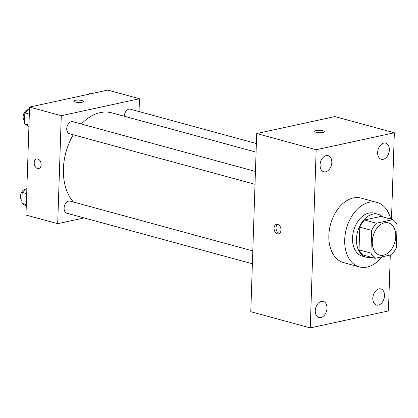 <?xml version="1.0" encoding="UTF-8"?>
<svg xmlns="http://www.w3.org/2000/svg" width="418" height="418" viewBox="0 0 418 418"><rect width="100%" height="100%" fill="white"/><g stroke="black" fill="none" stroke-linecap="round" stroke-linejoin="round"><path stroke-width="0.63" d="M383.478 255.184A16.71 11.286 -74.8 0 1 379.622 255.111A16.71 11.286 -74.8 0 1 373.128 236.018A16.71 11.286 -74.8 0 1 388.411 222.862A16.71 11.286 -74.8 0 1 395.491 239.2A16.71 11.286 -74.8 0 1 383.478 255.184M396.348 247.592L397.1 224.868A21.569 14.567 -74.8 0 0 392.826 219.654L376.372 223.222A21.569 14.567 -74.8 0 0 371.691 230.381L370.933 253.104A21.569 14.567 -74.8 0 0 375.207 258.314L391.666 254.745A21.569 14.567 -74.8 0 0 396.348 247.592M371.691 230.381L359.793 227.136L359.041 249.865L370.933 253.104M359.041 249.865A21.569 14.567 -74.8 0 0 363.315 255.074L375.207 258.314M359.793 227.136A21.569 14.567 -74.8 0 1 364.48 219.983L376.372 223.222M392.826 219.654L380.934 216.414L364.48 219.983M382.548 216.853A22.285 15.048 105.2 0 0 377.982 214.246A22.285 15.048 105.2 0 0 356.486 239.138A22.285 15.048 105.2 0 0 366.267 257.242A22.285 15.048 105.2 0 0 371.524 257.316M366.267 257.242L362.301 256.161A22.285 15.048 -74.8 0 1 352.52 238.056A22.285 15.048 -74.8 0 1 374.016 213.164L377.982 214.246M381.911 256.861A33.424 22.567 -74.8 0 1 367.088 267.055A33.424 22.567 -74.8 0 1 359.37 266.914A33.424 22.567 -74.8 0 1 346.386 228.73A33.424 22.567 -74.8 0 1 376.947 202.416A33.424 22.567 -74.8 0 1 390.631 219.058M359.37 266.914L343.518 262.593A33.424 22.567 -74.8 0 1 330.528 224.409A33.424 22.567 -74.8 0 1 361.089 198.095L376.947 202.416M389.357 149.947A8.355 5.643 -74.8 0 1 381.3 159.279A8.355 5.643 -74.8 0 1 378.05 149.738A8.355 5.643 -74.8 0 1 385.689 143.155A8.355 5.643 -74.8 0 1 389.357 149.947M384.523 295.714A8.355 5.643 -74.8 0 1 376.461 305.046A8.355 5.643 -74.8 0 1 373.217 295.5A8.355 5.643 -74.8 0 1 380.855 288.922A8.355 5.643 -74.8 0 1 384.523 295.714M326.975 308.197A8.355 5.643 -74.8 0 1 318.913 317.528A8.355 5.643 -74.8 0 1 315.668 307.982A8.355 5.643 -74.8 0 1 323.307 301.404A8.355 5.643 -74.8 0 1 326.975 308.197M331.808 162.43A8.355 5.643 -74.8 0 1 323.751 171.767A8.355 5.643 -74.8 0 1 320.501 162.221A8.355 5.643 -74.8 0 1 328.146 155.642A8.355 5.643 -74.8 0 1 331.808 162.43M391.483 219.288L394.352 132.783L316.165 149.743L310.255 327.9L388.442 310.94L390.297 255.043M316.165 149.743L256.699 133.541L334.886 116.58L394.352 132.783M256.699 133.541L250.79 311.697L310.255 327.9M277.688 224.377A4.875 3.391 -102.2 0 0 276.497 224.341A4.875 3.391 -102.2 0 0 274.213 229.822A4.875 3.391 -102.2 0 0 278.56 233.866A4.875 3.391 -102.2 0 0 280.974 229.216A4.875 3.391 -102.2 0 0 277.688 224.377M277.526 224.341A4.875 3.391 -102.2 0 0 276.183 229.393A4.875 3.391 -102.2 0 0 279.501 233.437M323.046 132.49A4.875 1.191 -178.1 0 1 317.711 132.584A4.875 1.191 -178.1 0 1 314.707 131.383A4.875 1.191 -178.1 0 1 319.618 130.353A4.875 1.191 -178.1 0 1 324.452 131.707A4.875 1.191 -178.1 0 1 323.046 132.49M314.707 131.383A4.875 1.191 -178.1 0 1 319.618 130.359A4.875 1.191 -178.1 0 1 324.452 131.707M73.511 202.061A50.134 33.853 -74.8 0 1 73.265 134.789M81.343 124.01A50.134 33.853 -74.8 0 1 111.768 112.834L256.082 152.157M255.011 184.312L69.482 133.755A6.26 4.227 -74.8 0 1 67.052 126.602A6.26 4.227 -74.8 0 1 72.779 121.675L255.44 171.448M252.378 263.779L66.849 213.227A6.26 4.227 -74.8 0 1 64.414 206.074A6.26 4.227 -74.8 0 1 70.14 201.142L252.806 250.915M124.282 116.246A6.26 4.227 -74.8 0 1 130.322 109.192L256.365 143.536M139.048 111.564L139.471 98.742L61.284 115.702L57.7 223.677L84.143 217.94M139.471 98.742L107.755 90.1L29.568 107.06L61.284 115.702M29.568 107.06L25.984 215.035L57.7 223.677M38.722 168.511A4.875 3.391 77.8 0 1 37.536 168.47A4.875 3.391 77.8 0 1 34.245 163.631A4.875 3.391 77.8 0 1 36.653 158.981A4.875 3.391 77.8 0 1 41.001 163.025A4.875 3.391 77.8 0 1 38.722 168.511A4.875 3.391 77.8 0 1 37.531 168.47A4.875 3.391 77.8 0 1 34.245 163.631A4.875 3.391 77.8 0 1 36.653 158.981M82.043 102.222A4.875 1.191 -178.1 0 1 76.708 102.321A4.875 1.191 -178.1 0 1 73.704 101.119A4.875 1.191 -178.1 0 1 78.615 100.09A4.875 1.191 -178.1 0 1 83.443 101.438A4.875 1.191 -178.1 0 1 82.043 102.222M90.544 93.831L89.395 93.517L88.668 94.238M26.888 187.766L22.191 192.411L21.83 203.32L26.287 205.975M22.191 192.411L26.695 193.638M21.83 203.32L26.334 204.548M21.919 200.572A6.26 4.227 -74.8 0 1 20.9 193.874A6.26 4.227 -74.8 0 1 25.467 189.171M32.996 106.313L31.852 106.005L31.12 106.721M29.526 108.299L24.829 112.944L24.463 123.853L28.92 126.508M24.829 112.944L29.333 114.171M24.463 123.853L28.967 125.081M24.557 121.105A6.26 4.227 -74.8 0 1 23.539 114.401A6.26 4.227 -74.8 0 1 28.105 109.704"/></g></svg>
